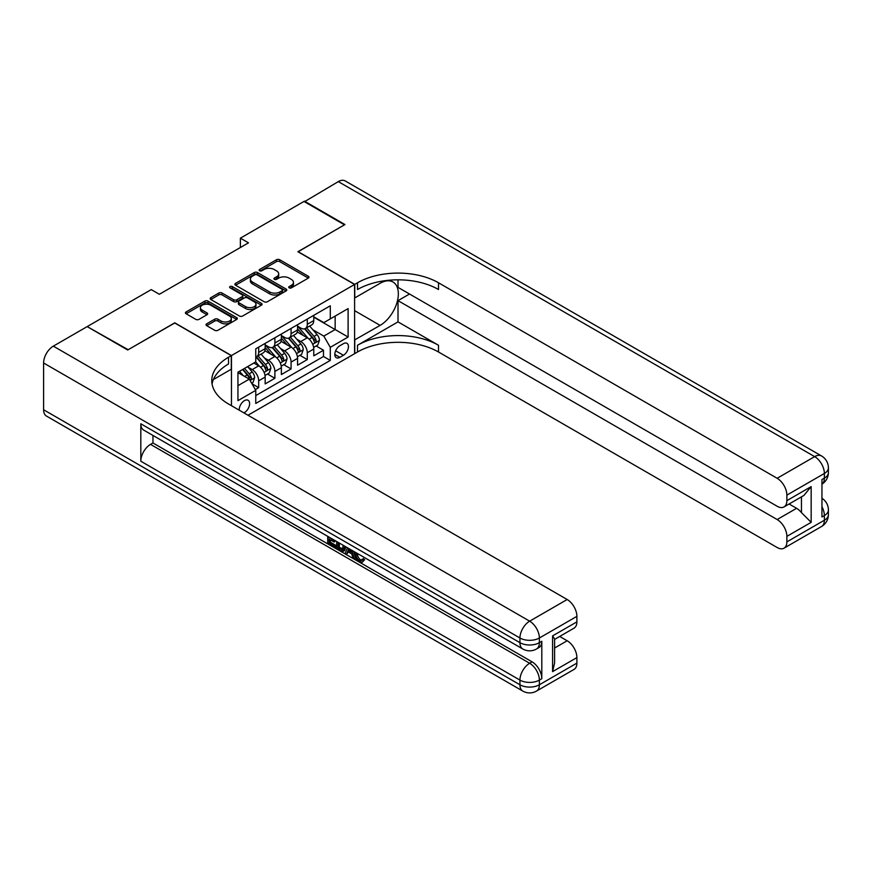 <?xml version="1.0" encoding="UTF-8"?>
<svg xmlns="http://www.w3.org/2000/svg" width="872" height="872" viewBox="0 0 872 872"><rect width="100%" height="100%" fill="white"/><g stroke="black" fill="none" stroke-linecap="round" stroke-linejoin="round"><path stroke-width="1.31" d="M289.188 287.858A1.57 0.905 0 0 0 291.412 287.858L308.307 278.103A2.245 1.297 0 0 0 308.971 277.187A2.245 1.297 0 0 0 308.307 276.261L279.683 259.736A2.245 1.297 0 0 0 276.5 259.736L259.605 269.492A1.57 0.905 0 0 0 259.148 270.135A1.57 0.905 0 0 0 259.605 270.778A1.57 0.905 0 0 0 261.829 270.778L264.02 269.513A7.194 4.153 0 0 1 274.2 269.513L276.588 270.898A7.194 4.153 0 0 1 278.691 273.83A7.194 4.153 0 0 1 276.588 276.773L274.397 278.037A1.57 0.905 0 0 0 273.939 278.68A1.57 0.905 0 0 0 274.397 279.323A1.57 0.905 0 0 0 276.62 279.323L278.811 278.059A7.194 4.153 0 0 1 288.992 278.059L291.368 279.432A7.194 4.153 0 0 1 293.483 282.375A7.194 4.153 0 0 1 291.368 285.308L289.188 286.572A1.57 0.905 0 0 0 288.73 287.215A1.57 0.905 0 0 0 289.188 287.858L289.188 286.572M243.909 412.881A7.336 4.229 120 0 0 244.422 412.62A7.336 4.229 120 0 0 249.218 406.156A7.336 4.229 120 0 0 248.095 400.281A7.336 4.229 120 0 0 244.422 400.64A7.336 4.229 120 0 0 239.266 410.2M206.686 323.828A2.245 1.297 0 0 0 206.032 324.744A2.245 1.297 0 0 0 206.686 325.659L214.719 330.303A2.245 1.297 0 0 0 217.902 330.303L236.661 319.468A2.245 1.297 0 0 0 237.326 318.553A2.245 1.297 0 0 0 236.661 317.626L208.037 301.102A2.245 1.297 0 0 0 204.855 301.102L186.096 311.936A2.245 1.297 0 0 0 185.431 312.852A2.245 1.297 0 0 0 186.096 313.767L195.797 319.37A2.245 1.297 0 0 0 198.98 319.37L207.002 314.738A2.245 1.297 0 0 0 207.667 313.822A2.245 1.297 0 0 0 207.002 312.895L202.195 310.127A6.017 3.477 0 0 1 200.429 307.663A6.017 3.477 0 0 1 204.146 304.459A6.017 3.477 0 0 1 210.708 305.211L229.554 316.089A6.017 3.477 0 0 1 231.309 318.553A6.017 3.477 0 0 1 227.592 321.757A6.017 3.477 0 0 1 221.041 321.005L217.902 319.185A2.245 1.297 0 0 0 214.719 319.185L206.686 323.828L206.686 325.659M174.76 323L128.173 349.705L87.669 326.88M174.76 322.814L231.462 355.558L354.599 284.457L354.599 353.683L247.986 415.236M87.669 326.324L151.259 289.602L159.358 294.289L248.476 242.841L240.378 238.165L303.968 201.443L344.473 224.834L297.886 251.725L354.599 284.457M264.183 301.745A2.245 1.297 0 0 0 267.355 301.745L286.125 290.91A2.245 1.297 0 0 0 286.779 289.995A2.245 1.297 0 0 0 286.125 289.079L257.502 272.544A2.245 1.297 0 0 0 254.319 272.544L235.549 283.378A2.245 1.297 0 0 0 234.895 284.305A2.245 1.297 0 0 0 235.549 285.22L264.183 301.745M230.699 288.196A1.57 0.905 0 0 1 232.29 288.425L261.36 305.2L242.634 316.024A2.245 1.297 0 0 1 239.451 316.024L210.828 299.499L210.828 297.657A2.245 1.297 0 0 0 210.163 298.573A2.245 1.297 0 0 0 210.828 299.499M210.828 297.657L218.85 293.025A2.245 1.297 0 0 1 222.033 293.025L233.642 299.728A2.245 1.297 0 0 0 236.824 299.728L242.154 296.644A2.245 1.297 0 0 0 242.808 295.728A2.245 1.297 0 0 0 242.154 294.812L230.066 287.836A1.57 0.905 0 0 1 229.609 287.193A1.57 0.905 0 0 1 230.579 286.354A1.57 0.905 0 0 1 232.29 286.55L261.393 303.347A2.245 1.297 0 0 1 262.058 304.274A2.245 1.297 0 0 1 261.393 305.189L261.393 303.347M255.322 389.577L258.679 387.637L251.954 383.756M248.128 367.232L252.204 369.586A9.167 5.287 60 0 1 258.679 380.813L265.164 377.075L265.164 383.898L274.887 378.285L267.508 374.034M264.336 357.88L268.402 360.234A9.167 5.287 60 0 1 274.887 371.461L281.362 367.712L281.362 374.546L291.085 368.932L283.716 364.67M280.533 348.528L284.599 350.882A9.167 5.287 60 0 1 291.085 362.098L297.57 358.359L297.57 365.194L307.282 359.58L307.282 352.746A9.167 5.287 -120 0 0 300.807 341.519L296.742 339.175M299.913 355.318L307.282 359.58M265.164 377.075A9.167 5.287 -120 0 0 258.679 365.848L253.817 363.035M281.362 367.712A9.167 5.287 -120 0 0 274.887 356.495L264.859 350.708M297.57 358.359A9.167 5.287 -120 0 0 291.085 347.132L281.067 341.355M343.415 343.677L339.851 345.737A7.107 4.098 120 0 0 335.208 351.994A7.107 4.098 120 0 0 336.298 357.683A7.107 4.098 120 0 0 339.851 357.335L343.415 355.275A7.107 4.098 120 0 0 348.059 349.018A7.107 4.098 120 0 0 346.969 343.328A7.107 4.098 120 0 0 343.415 343.677M231.462 405.687L231.462 355.558M237.947 385.675L249.283 379.124L255.769 390.351L255.769 403.453L330.292 360.419L330.292 347.329L323.817 336.102L312.939 329.823M255.769 390.351L237.947 400.64L237.947 372.202L255.769 361.913L255.769 348.822L330.292 305.789L330.292 318.89L348.113 308.601L348.113 337.039L330.292 347.329M265.164 344.887L268.402 346.762A9.167 5.287 60 0 0 272.98 347.22L279.465 343.47A9.167 5.287 -120 0 0 281.362 339.273L281.362 334.041M281.362 335.535L284.599 337.41A9.167 5.287 60 0 0 289.188 337.856L295.663 334.118A9.167 5.287 -120 0 0 297.57 329.921L297.57 324.689M255.769 395.594L323.49 356.495L323.49 350.228L313.767 355.831L313.767 349.007A9.167 5.287 -120 0 0 307.282 337.78L297.265 331.992M297.57 326.183L300.807 328.057A9.167 5.287 -120 0 0 305.385 328.504A9.167 5.287 -120 0 0 307.282 324.308L307.282 319.076M305.385 328.504L311.871 324.766A9.167 5.287 -120 0 0 313.767 320.569L313.767 315.326M258.679 347.132L258.679 352.375A9.167 5.287 60 0 1 256.782 356.572A9.167 5.287 60 0 1 255.769 356.942M256.782 356.572L263.268 352.833A9.167 5.287 -120 0 0 265.164 348.637L265.164 343.394M274.887 337.78L274.887 343.023A9.167 5.287 60 0 1 272.98 347.22M291.085 328.428L291.085 333.671A9.167 5.287 60 0 1 289.188 337.856M291.085 362.098L291.085 368.932M274.887 371.461L274.887 378.285M258.679 380.813L258.679 387.637M249.283 379.124L237.947 372.584M323.817 336.102L335.153 329.551L335.153 316.078L348.113 308.601M313.767 317.201L348.113 337.039M313.767 316.83L323.817 322.629L330.292 318.89M240.378 238.165L240.378 247.517M316.122 345.966L323.49 350.228M323.49 356.495L330.292 360.419M289.82 288.076L291.368 287.182A7.194 4.153 0 0 0 293.483 284.239L293.483 282.375M278.691 273.83L278.691 275.705A7.194 4.153 0 0 1 276.588 278.637L275.029 279.541M308.307 276.261L308.307 278.103L279.683 261.611A2.245 1.297 0 0 0 276.5 261.611L260.238 271.007M286.092 290.932L257.502 274.418A2.245 1.297 0 0 0 254.319 274.418L235.582 285.231M282.147 290.638A1.57 0.905 0 0 0 282.615 289.995A1.57 0.905 0 0 0 282.147 289.351L257.022 274.844A1.57 0.905 0 0 0 254.798 274.844L252.488 276.173A7.194 4.153 0 0 0 250.384 279.116A7.194 4.153 0 0 0 252.488 282.048L269.666 291.967A7.194 4.153 0 0 0 279.847 291.967L282.147 290.638L282.147 292.502A1.57 0.905 0 0 0 282.615 291.858L282.615 289.995M250.384 279.116L250.384 280.98A7.194 4.153 0 0 0 252.488 283.923L252.488 282.048M282.147 292.502L279.847 293.842A7.194 4.153 0 0 1 269.666 293.842L252.488 283.923M210.85 299.51L218.85 294.889L218.85 293.025M242.808 295.728L242.808 297.603A2.245 1.297 0 0 1 242.154 298.518L236.824 301.592A2.245 1.297 0 0 1 233.642 301.592L222.033 294.889A2.245 1.297 0 0 0 218.85 294.889M245.686 306.682A6.017 3.477 0 0 0 252.248 307.435A6.017 3.477 0 0 0 255.965 304.219A6.017 3.477 0 0 0 254.199 301.767L247.561 297.93A2.245 1.297 0 0 0 244.378 297.93L239.048 301.014A2.245 1.297 0 0 0 238.394 301.93A2.245 1.297 0 0 0 239.048 302.846L245.686 306.682L245.686 308.546A6.017 3.477 0 0 0 252.248 309.298A6.017 3.477 0 0 0 255.965 306.094L255.965 304.219M238.394 301.93L238.394 303.794A2.245 1.297 0 0 0 239.048 304.72L239.048 302.846M245.686 308.546L239.048 304.72M231.309 318.553L231.309 320.416A6.017 3.477 0 0 1 227.592 323.632A6.017 3.477 0 0 1 221.041 322.869L217.902 321.06A2.245 1.297 0 0 0 214.719 321.06L206.719 325.681M200.429 307.663L200.429 309.538A6.017 3.477 0 0 0 202.195 311.991L202.195 310.127M207.002 312.895L207.002 314.738L202.195 311.991M236.661 317.626L236.661 319.468L208.037 302.976A2.245 1.297 0 0 0 204.855 302.976L186.128 313.789M313.637 347.405L317.822 344.985L319.435 340.309A6.071 3.51 -120 0 0 317.07 334.608L309.669 326.03M308.187 338.38L299.412 328.21A17.527 10.115 -120 0 0 297.57 326.281M303.369 335.524L298.464 329.834A14.552 8.404 -120 0 0 297.57 328.864M304.568 328.831L312.056 337.508A6.071 3.51 60 0 1 314.214 341.693C315.13 342.914 315.773 342.533 316.165 340.571A6.071 3.51 -120 0 0 313.996 336.385L306.595 327.818M305.004 328.7L313.048 338.009A3.096 1.788 60 0 1 313.833 339.219L316.165 340.571M314.214 341.693L314.661 342.413M304.448 201.726L338.314 181.616L814.655 456.623A13.745 7.935 120 0 1 821.522 455.947A13.745 13.745 0 0 1 828.4 467.85A13.745 7.935 180 0 1 824.378 473.463L786.871 495.122A13.745 7.935 -120 0 0 777.148 478.281L814.655 456.623A13.745 7.935 60 0 1 824.378 473.463L824.378 478.139L821.947 479.546L821.947 516.965L824.378 515.559L824.378 520.235A13.745 7.935 60 0 1 821.522 526.525L784.015 548.183A13.745 7.935 -120 0 0 786.871 541.894L824.378 520.235A13.745 7.935 0 0 0 828.4 514.622A13.745 13.745 0 0 1 821.522 526.525M304.448 201.16L344.952 224.551L298.05 251.812M354.599 339.938L380.116 325.387A25.779 14.879 120 0 0 396.956 302.671A25.779 14.879 120 0 0 393 282.016A25.779 14.879 120 0 0 380.116 283.291L354.762 297.93L354.762 284.37L357.509 282.779A57.279 33.071 180 0 1 438.518 282.779L777.148 478.281M354.762 340.026L354.762 353.596L357.509 352.005A57.279 33.071 180 0 1 438.518 352.005L777.148 547.507A13.745 7.935 -120 0 0 784.015 548.183M398.014 321.877L357.509 345.268A57.279 33.071 180 0 1 438.518 345.268L398.014 321.877L398.014 300.644L409.524 294.006M398.014 279.825L398.014 287.368L777.148 506.251A13.745 7.935 -120 0 0 784.015 506.926A13.745 7.935 -120 0 0 786.871 500.637L811.167 486.609L811.167 522.339L801.444 512.616L801.444 496.866M811.167 522.339L786.871 536.367L786.871 541.894M786.871 536.367A13.745 7.935 -120 0 0 777.148 519.538L796.583 508.311A13.745 7.935 60 0 1 801.444 512.616M398.014 300.644L777.148 519.538M338.314 181.616A13.745 7.935 -60 0 1 345.192 180.929L821.522 455.947M298.05 251.627L354.762 284.37M786.871 495.122L786.871 500.637M789.106 503.994L796.583 508.311M357.509 282.779L357.509 289.515A57.279 33.071 180 0 1 438.518 289.515L438.518 282.779M784.015 506.926L803.897 495.449L811.167 486.609M357.542 553.513C357.422 556.063 358.425 558.167 360.55 559.791L361.684 560.195M356.375 552.903L356.245 554.254C356.125 556.816 357.128 558.908 359.253 560.543L361.15 560.783L363.275 558.56L364.649 559.715L362.218 562.287L359.384 561.917C356.397 559.889 354.893 557.077 354.882 553.469L354.991 552.096M348.451 552.009L346.522 554.352L345.072 553.513L347.525 547.79M353.694 551.344L355.634 558.113L354.337 558.854L352.888 558.015L351.776 553.927L347.634 551.529L346.522 554.352M330.379 539.844L330.379 542.231L336.112 545.545L336.112 546.831L334.815 547.583L327.709 543.485L327.709 536.345M335.48 540.836L334.194 542.046L329.082 539.092L329.082 542.984L330.379 542.231M140.817 423.792L519.941 642.675A13.745 7.935 120 0 0 522.786 648.975L143.662 430.081A13.745 7.935 -60 0 1 140.817 423.792L140.817 461.212A13.745 7.935 -60 0 1 150.529 444.371L152.96 442.965L532.094 661.859A13.745 7.935 60 0 1 541.806 678.688L541.806 641.28A13.745 7.935 60 0 1 538.961 647.569L536.531 648.975A13.745 7.935 -120 0 0 539.376 642.675L541.806 641.28M152.96 442.965L152.96 435.455M345.955 546.875L344.614 550.559L343.317 551.3L340.167 550.679L336.679 548.662L336.679 541.523M127.694 349.988L174.596 322.913L231.298 355.645L228.54 357.237A57.279 33.071 -0 0 0 211.765 380.628A57.279 33.071 -0 0 0 228.54 404.009L567.171 599.511A13.745 7.935 60 0 1 576.893 616.351L539.376 637.999L539.376 642.675A13.745 7.935 -0 0 1 519.941 642.675L519.941 637.999L43.6 362.992A13.745 7.935 -60 0 1 53.323 346.151L87.178 326.608L127.694 349.988M231.298 355.645L231.298 369.216L213.389 379.549M552.586 635.895L554.603 638.936L554.603 662.982L552.586 671.625L552.586 635.895L576.893 621.867L576.893 616.351M576.893 621.867A13.745 7.935 60 0 1 574.038 628.156L554.603 639.383M43.6 409.764L519.941 684.771A13.745 7.935 120 0 0 522.786 691.071L46.445 416.053A13.745 7.935 -60 0 1 43.6 409.764L43.6 362.992M559.693 636.44L567.171 640.757A13.745 7.935 60 0 1 576.893 657.597L552.586 671.625M541.806 678.688L539.376 680.095L539.376 684.771L576.893 663.123L576.893 657.597M576.893 663.123A13.745 7.935 60 0 1 574.038 669.413L536.531 691.071A13.745 7.935 -120 0 0 539.376 684.771A13.745 7.935 -0 0 1 519.941 684.771L519.941 680.095L140.817 461.212M228.54 357.237L228.54 363.973A57.279 33.071 -0 0 0 212.07 383.985M329.082 542.984L334.815 546.286L336.112 545.545M334.815 546.286L334.815 547.583M329.082 537.141L334.194 540.749L334.761 540.422M334.194 540.749L334.194 542.046M329.082 537.795L329.649 537.468M344.56 546.068L343.317 551.3M338.053 542.319L338.053 548.161L342.347 549.851L343.187 545.283M344.658 547.594L345.922 546.864M339.35 543.071L339.35 547.409L343.644 549.098M338.053 548.161L339.35 547.409M340.058 549.316L341.355 548.564M351.885 550.308L354.337 558.854M348.811 548.532L348.048 550.472L351.362 552.39L350.599 549.567M349.628 549L349.345 549.731L350.882 550.614M348.048 550.472L349.345 549.731M359.253 560.543L360.55 559.791M356.245 554.254L357.487 553.546M361.978 559.312L363.352 560.467L364.649 559.715M363.352 560.467L362.218 562.287M297.428 356.757L301.614 354.337L303.238 349.661A6.071 3.51 -120 0 0 300.873 343.96L293.472 335.393M291.989 347.732L283.204 337.562A17.527 10.115 -120 0 0 281.362 335.633M287.171 344.876L282.255 339.186A14.552 8.404 -120 0 0 281.362 338.216M288.36 338.194L295.848 346.86A6.071 3.51 60 0 1 298.017 351.045C298.922 352.266 299.576 351.885 299.957 349.923A6.071 3.51 -120 0 0 297.788 345.737L290.387 337.17M288.806 338.053L296.851 347.361A3.096 1.788 60 0 1 297.625 348.571L299.957 349.923M298.017 351.045L298.453 351.765M281.231 366.109L285.417 363.689L287.03 359.013A6.071 3.51 -120 0 0 284.664 353.313L277.263 344.745M275.781 357.084L267.006 346.914A17.527 10.115 -120 0 0 265.164 344.996M270.974 354.228L266.058 348.549A14.552 8.404 -120 0 0 265.164 347.568M272.162 347.547L279.65 356.212A6.071 3.51 60 0 1 281.809 360.398C282.724 361.618 283.367 361.248 283.76 359.275A6.071 3.51 -120 0 0 281.591 355.089L274.19 346.522M272.598 347.405L280.642 356.713A3.096 1.788 60 0 1 281.427 357.923L283.76 359.275M281.809 360.398L282.255 361.117M265.023 375.461L269.208 373.042L270.832 368.365A6.071 3.51 -120 0 0 268.467 362.665L261.066 354.097M259.584 366.436L255.703 361.945M254.766 363.58L254.134 362.85M255.954 356.899L263.442 365.564A6.071 3.51 60 0 1 265.611 369.75C266.527 370.971 267.17 370.6 267.551 368.627A6.071 3.51 -120 0 0 265.393 364.442L257.981 355.874M256.401 356.757L264.445 366.077A3.096 1.788 60 0 1 265.219 367.286L267.551 368.627M265.611 369.75L266.047 370.469M251.637 383.2L253.011 382.405L254.635 377.729A6.071 3.51 -120 0 0 252.27 372.017L247.604 366.622M243.255 375.647L239.506 371.308M238.568 372.944L237.947 372.213M242.58 369.521L247.245 374.927A6.071 3.51 60 0 1 249.403 379.102C250.319 380.323 250.973 379.952 251.354 377.979A6.071 3.51 -120 0 0 249.185 373.805L244.531 368.398M242.961 369.314L248.237 375.429A3.096 1.788 60 0 1 249.021 376.639L251.354 377.979M249.403 379.102L249.85 379.821M252.204 369.586L258.679 365.848M268.402 360.234L274.887 356.495M284.599 350.882L291.085 347.132M300.807 341.519L307.282 337.78M307.282 324.308L313.767 320.569M258.679 352.375L265.164 348.637M274.887 343.023L281.362 339.273M291.085 333.671L297.57 329.921M307.282 352.746L313.767 349.007M335.644 350.784L343.415 355.275M334.826 354.435L339.851 357.335M291.368 287.182L291.368 285.308M274.397 279.323L274.397 278.037M276.588 278.637L276.588 276.773M259.605 270.778L259.605 269.492M276.5 261.611L276.5 259.736M279.683 261.611L279.683 259.736M235.549 285.22L235.549 283.378M254.319 274.418L254.319 272.544M257.502 274.418L257.502 272.544M286.125 290.91L286.125 289.079M269.666 293.842L269.666 291.967M279.847 293.842L279.847 291.967M222.033 294.889L222.033 293.025M233.642 301.592L233.642 299.728M236.824 301.592L236.824 299.728M242.154 298.518L242.154 296.644M232.29 288.425L232.29 286.55M214.719 321.06L214.719 319.185M217.902 321.06L217.902 319.185M221.041 322.869L221.041 321.005M186.096 313.767L186.096 311.936M204.855 302.976L204.855 301.102M208.037 302.976L208.037 301.102M312.71 344.287L319.403 340.429M299.412 328.21L300.24 327.73M313.996 336.385L317.07 334.608M309.157 339.175L312.056 337.508M357.509 345.268L357.509 352.005M438.518 345.268L438.518 352.005M821.947 506.73A13.745 7.935 60 0 1 824.378 515.559A13.745 7.935 180 0 0 828.4 509.946A13.745 13.745 0 0 0 821.947 498.293M824.378 478.139A13.745 7.935 60 0 1 821.947 484.167A13.745 13.745 0 0 0 828.4 472.526A13.745 7.935 0 0 1 824.378 478.139M354.599 310.65L380.116 325.387M53.323 346.151L529.664 621.169L567.171 599.511M150.529 444.371L529.664 663.254L532.094 661.859M554.603 648.016L567.171 640.757M529.664 621.169A13.745 7.935 120 0 0 519.941 637.999A13.745 7.935 180 0 0 539.376 637.999A13.745 7.935 -120 0 0 529.664 621.169M529.664 663.254A13.745 7.935 120 0 0 519.941 680.095A13.745 7.935 180 0 0 539.376 680.095A13.745 7.935 -120 0 0 529.664 663.254M296.502 353.64L303.194 349.781M283.204 337.562L284.043 337.083M297.788 345.737L300.873 343.96M292.948 348.528L295.848 346.86M280.304 362.992L286.997 359.133M267.006 346.914L267.835 346.435M281.591 355.089L284.664 353.313M276.751 357.891L279.65 356.212M264.096 372.355L270.789 368.485M265.393 364.442L268.467 362.665M260.554 367.243L263.442 365.564M250.057 380.465L254.591 377.838M249.185 373.805L252.27 372.017M244.618 376.432L247.245 374.927M828.4 509.946L828.4 514.622M828.4 467.85L828.4 472.526M522.786 648.975A13.745 13.745 0 0 0 536.531 648.975M522.786 691.071A13.745 13.745 0 0 0 536.531 691.071"/></g></svg>

